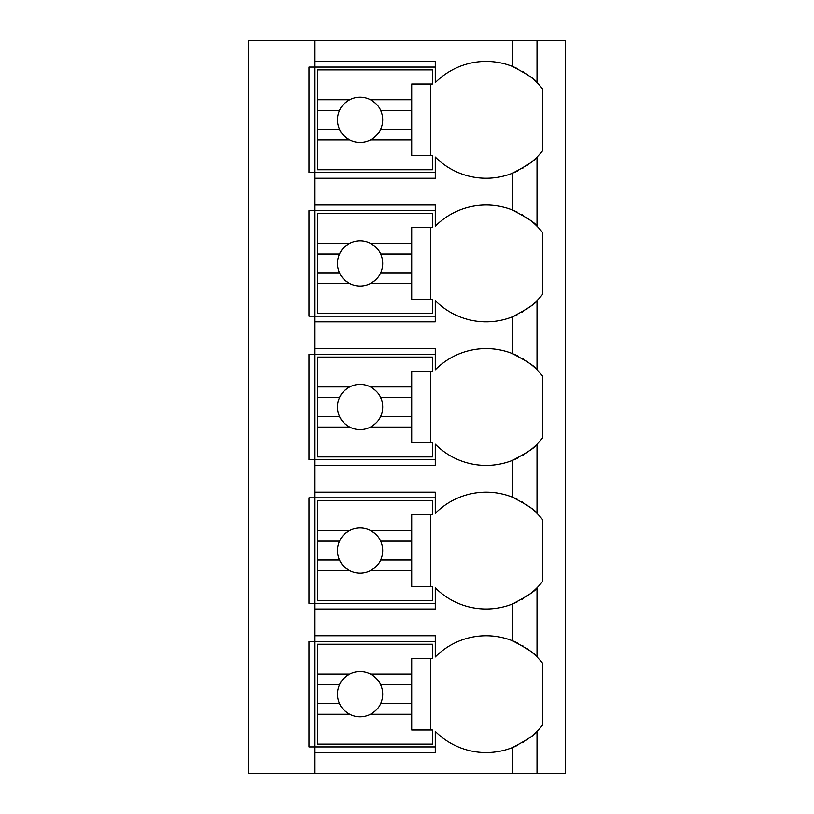 <?xml version="1.0" encoding="UTF-8"?>
<svg xmlns="http://www.w3.org/2000/svg" width="814" height="814" viewBox="0 0 814 814"><rect width="100%" height="100%" fill="white"/><g stroke="black" fill="none" stroke-linecap="round" stroke-linejoin="round"><path stroke-width="1.22" d="M530.097 737.494A71.601 71.601 0 0 0 537.016 731.359L537.016 773.3L565.282 773.3L565.282 40.7L248.718 40.7L248.718 773.3L314.672 773.3L314.672 635.744L435.266 635.744L435.266 656.969A71.601 71.601 0 0 1 512.515 640.781C527.859 648.88 536.019 654.273 537.016 656.969A71.601 71.601 0 0 0 530.077 650.813M530.097 163.176A71.601 71.601 0 0 0 537.016 157.031C536.019 159.727 527.859 165.12 512.515 173.219A71.601 71.601 0 0 1 435.266 157.031L435.266 178.256L314.672 178.256L314.672 172.599L309.015 172.599L309.015 67.084L435.266 67.084M530.097 306.756A71.601 71.601 0 0 0 537.016 300.61C536.019 303.307 527.859 308.699 512.515 316.799A71.601 71.601 0 0 1 435.266 300.61L435.266 321.835L314.672 321.835L314.672 316.178L309.015 316.178L309.015 210.663L314.672 210.663L314.672 205.006L435.266 205.006L435.266 226.221A71.601 71.601 0 0 1 512.515 210.043C527.859 218.142 536.019 223.535 537.016 226.221A71.601 71.601 0 0 0 530.077 220.075M530.097 450.335A71.601 71.601 0 0 0 537.016 444.19C536.019 446.886 527.859 452.279 512.515 460.378A71.601 71.601 0 0 1 435.266 444.19L435.266 465.415L314.672 465.415L314.672 459.757L309.015 459.757L309.015 354.243L314.672 354.243L314.672 348.585L435.266 348.585L435.266 369.81A71.601 71.601 0 0 1 512.515 353.622C527.859 361.721 536.019 367.114 537.016 369.81A71.601 71.601 0 0 0 530.077 363.654M530.097 593.915A71.601 71.601 0 0 0 537.016 587.779C536.019 590.465 527.859 595.858 512.515 603.957A71.601 71.601 0 0 1 435.266 587.779L435.266 608.994L314.672 608.994L314.672 603.337L309.015 603.337L309.015 497.822L314.672 497.822L314.672 492.165L435.266 492.165L435.266 513.39A71.601 71.601 0 0 1 512.515 497.201C527.859 505.301 536.019 510.693 537.016 513.39A71.601 71.601 0 0 0 530.077 507.234M435.266 746.916L309.015 746.916L309.015 641.401L435.266 641.401M435.266 172.599L314.672 172.599L314.672 61.426L435.266 61.426L435.266 82.641A71.601 71.601 0 0 1 512.515 66.463C527.859 74.562 536.019 79.955 537.016 82.641A71.601 71.601 0 0 0 530.077 76.496M314.672 608.994L314.672 635.744M314.672 465.415L314.672 492.165M314.672 321.835L314.672 348.585M314.672 178.256L314.672 205.006M314.672 40.7L314.672 61.426M537.016 40.7L537.016 82.641A71.601 71.601 0 0 1 542.663 89.082L542.663 150.6A71.601 71.601 0 0 1 537.016 157.031L537.016 226.221A71.601 71.601 0 0 1 542.663 232.662L542.663 294.18A71.601 71.601 0 0 1 537.016 300.61L537.016 369.81A71.601 71.601 0 0 1 542.663 376.241L542.663 437.759A71.601 71.601 0 0 1 537.016 444.19L537.016 513.39A71.601 71.601 0 0 1 542.663 519.82L542.663 581.338A71.601 71.601 0 0 1 537.016 587.779L537.016 656.969A71.601 71.601 0 0 1 542.663 663.4L542.663 724.918A71.601 71.601 0 0 1 537.016 731.359C536.019 734.045 527.859 739.438 512.515 747.537L512.515 747.537A71.601 71.601 0 0 1 435.266 731.359L435.266 752.574L314.672 752.574M537.016 773.3L314.672 773.3M527.91 649.196A71.601 71.601 0 0 0 526.597 648.27M523.616 646.347A71.601 71.601 0 0 0 522.313 645.563M517.541 642.999A71.601 71.601 0 0 0 512.515 640.781L512.515 603.957A71.601 71.601 0 0 0 512.525 603.957M513.654 747.079A71.601 71.601 0 0 0 517.541 745.319M522.323 742.765A71.601 71.601 0 0 0 523.626 741.981M526.597 740.048A71.601 71.601 0 0 0 527.93 739.112M512.515 173.219A71.601 71.601 0 0 0 512.525 173.209L512.515 210.043A71.601 71.601 0 0 0 512.515 210.043M513.654 172.751A71.601 71.601 0 0 0 517.541 171.001M522.323 168.437A71.601 71.601 0 0 0 523.626 167.653M526.597 165.72A71.601 71.601 0 0 0 527.93 164.794M513.654 603.5A71.601 71.601 0 0 0 517.541 601.739M522.323 599.175A71.601 71.601 0 0 0 523.626 598.402M526.597 596.469A71.601 71.601 0 0 0 527.93 595.533M435.266 603.337L314.672 603.337L314.672 497.822L435.266 497.822M527.91 505.616A71.601 71.601 0 0 0 526.597 504.69M523.616 502.757A71.601 71.601 0 0 0 522.313 501.984M517.541 499.42A71.601 71.601 0 0 0 513.675 497.68M512.515 497.201L512.515 460.378A71.601 71.601 0 0 0 512.525 460.378M317.501 530.494L317.501 500.651L432.438 500.651L432.438 514.784L411.711 514.784L411.711 530.494L370.472 530.494A22.609 22.609 0 0 0 349.694 530.494L317.501 530.494L317.501 560.001L339.53 560.001C341.086 564.041 344.475 567.592 349.694 570.665L317.501 570.665L317.501 600.518L432.438 600.518L432.438 586.385L411.711 586.385L411.711 570.665L370.472 570.665C375.692 567.592 379.08 564.041 380.637 560.001L411.711 560.001L411.711 570.665M317.501 541.157L339.53 541.157A22.609 22.609 0 0 1 349.694 530.494C344.475 533.567 341.086 537.128 339.53 541.157A22.609 22.609 0 0 0 376.902 565.689M411.711 530.494L411.711 560.001M380.637 560.001L380.637 560.001A22.609 22.609 0 0 0 380.637 541.157L411.711 541.157M380.637 541.157L380.637 541.157C379.08 537.128 375.692 533.567 370.472 530.494A22.609 22.609 0 0 1 376.902 535.47M430.555 586.385L430.555 514.784M317.501 560.001L317.501 570.665M513.654 459.92A71.601 71.601 0 0 0 517.541 458.16M522.323 455.596A71.601 71.601 0 0 0 523.626 454.823M526.597 452.889A71.601 71.601 0 0 0 527.93 451.953M435.266 459.757L314.672 459.757L314.672 354.243L435.266 354.243M527.91 362.037A71.601 71.601 0 0 0 526.597 361.111M523.616 359.178A71.601 71.601 0 0 0 522.313 358.404M517.541 355.84A71.601 71.601 0 0 0 513.675 354.09M512.515 353.622L512.515 316.799A71.601 71.601 0 0 0 512.525 316.799M317.501 386.915L317.501 357.071L432.438 357.071L432.438 371.194L411.711 371.194L411.711 386.915L370.472 386.915A22.609 22.609 0 0 0 349.694 386.915L317.501 386.915L317.501 416.422L339.53 416.422C341.086 420.451 344.475 424.013 349.694 427.085L317.501 427.085L317.501 456.929L432.438 456.929L432.438 442.806L411.711 442.806L411.711 427.085L370.472 427.085C375.692 424.013 379.08 420.451 380.637 416.422L411.711 416.422L411.711 427.085M317.501 397.578L339.53 397.578A22.609 22.609 0 0 1 349.694 386.915C344.475 389.987 341.086 393.549 339.53 397.578A22.609 22.609 0 0 0 376.902 422.11M411.711 386.915L411.711 416.422M380.637 416.422L380.637 416.422A22.609 22.609 0 0 0 380.637 397.578L411.711 397.578M380.637 397.578L380.637 397.578C379.08 393.549 375.692 389.987 370.472 386.915A22.609 22.609 0 0 1 376.902 391.89M430.555 442.806L430.555 371.194M317.501 416.422L317.501 427.085M513.654 316.331A71.601 71.601 0 0 0 517.541 314.58M522.323 312.016A71.601 71.601 0 0 0 523.626 311.233M526.597 309.31A71.601 71.601 0 0 0 527.93 308.374M435.266 316.178L314.672 316.178L314.672 210.663L435.266 210.663M527.91 218.457A71.601 71.601 0 0 0 526.597 217.531M523.616 215.598A71.601 71.601 0 0 0 522.313 214.815M517.541 212.261A71.601 71.601 0 0 0 513.675 210.511M317.501 243.335L317.501 213.482L432.438 213.482L432.438 227.615L411.711 227.615L411.711 243.335L370.472 243.335A22.609 22.609 0 0 0 349.694 243.335L317.501 243.335L317.501 272.843L339.53 272.843C341.086 276.872 344.475 280.433 349.694 283.506L317.501 283.506L317.501 313.349L432.438 313.349L432.438 299.216L411.711 299.216L411.711 283.506L370.472 283.506C375.692 280.433 379.08 276.872 380.637 272.843L411.711 272.843L411.711 283.506M317.501 253.999L339.53 253.999A22.609 22.609 0 0 1 349.694 243.335C344.475 246.408 341.086 249.959 339.53 253.999A22.609 22.609 0 0 0 376.902 278.53M411.711 243.335L411.711 272.843M380.637 272.843L380.637 272.843A22.609 22.609 0 0 0 380.637 253.999L411.711 253.999M380.637 253.999L380.637 253.999C379.08 249.959 375.692 246.408 370.472 243.335A22.609 22.609 0 0 1 376.902 248.311M430.555 299.216L430.555 227.615M317.501 272.843L317.501 283.506M527.91 74.878A71.601 71.601 0 0 0 526.597 73.952M523.616 72.019A71.601 71.601 0 0 0 522.313 71.235M517.541 68.681A71.601 71.601 0 0 0 513.675 66.931M512.525 66.463A71.601 71.601 0 0 0 512.515 66.463L512.515 40.7M317.501 99.756L317.501 69.902L432.438 69.902L432.438 84.035L411.711 84.035L411.711 99.756L370.472 99.756A22.609 22.609 0 0 0 349.694 99.756L317.501 99.756L317.501 129.263L339.53 129.263C341.086 133.293 344.475 136.844 349.694 139.916L317.501 139.916L317.501 169.77L432.438 169.77L432.438 155.637L411.711 155.637L411.711 139.916L370.472 139.916C375.692 136.844 379.08 133.293 380.637 129.263L411.711 129.263L411.711 139.916M317.501 110.419L339.53 110.419A22.609 22.609 0 0 1 349.694 99.756C344.475 102.829 341.086 106.38 339.53 110.419A22.609 22.609 0 0 0 376.902 134.951M411.711 99.756L411.711 129.263M380.637 129.263L380.637 129.263A22.609 22.609 0 0 0 380.637 110.419L411.711 110.419M380.637 110.419L380.637 110.419C379.08 106.38 375.692 102.829 370.472 99.756A22.609 22.609 0 0 1 376.902 104.731M430.555 155.637L430.555 84.035M317.501 129.263L317.501 139.916M317.501 674.084L317.501 644.23L432.438 644.23L432.438 658.363L411.711 658.363L411.711 674.084L370.472 674.084A22.609 22.609 0 0 0 349.694 674.084L317.501 674.084L317.501 703.581L339.53 703.581C341.086 707.62 344.475 711.171 349.694 714.244L317.501 714.244L317.501 744.098L432.438 744.098L432.438 729.965L411.711 729.965L411.711 714.244L370.472 714.244C375.692 711.171 379.08 707.62 380.637 703.581L411.711 703.581L411.711 714.244M317.501 684.737L339.53 684.737A22.609 22.609 0 0 1 349.694 674.084C344.475 677.156 341.086 680.708 339.53 684.737A22.609 22.609 0 0 0 376.902 709.269M411.711 674.084L411.711 703.581M380.637 703.581L380.637 703.581A22.609 22.609 0 0 0 380.637 684.737L411.711 684.737M380.637 684.737L380.637 684.737C379.08 680.708 375.692 677.156 370.472 674.084A22.609 22.609 0 0 1 376.902 679.049M430.555 729.965L430.555 658.363M317.501 703.581L317.501 714.244M512.515 747.537L512.515 773.3"/></g></svg>
